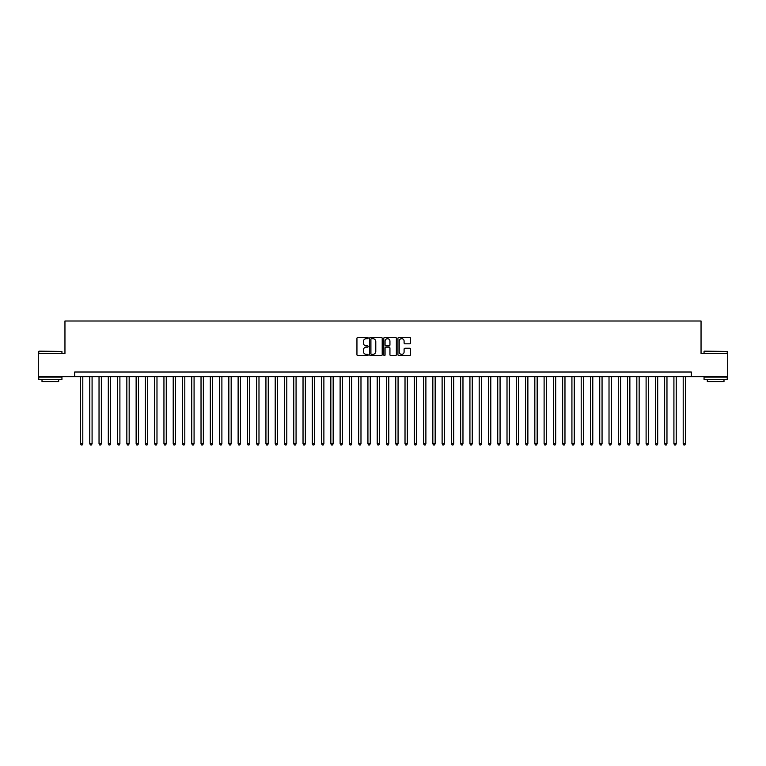 <?xml version="1.0" encoding="UTF-8"?>
<svg xmlns="http://www.w3.org/2000/svg" width="766" height="766" viewBox="0 0 766 766"><rect width="100%" height="100%" fill="white"/><g stroke="black" fill="none" stroke-linecap="round" stroke-linejoin="round"><path stroke-width="1.15" d="M368.168 338.045A0.642 0.642 0 0 0 367.527 337.413L357.856 337.413A0.91 0.91 0 0 0 356.946 338.323L356.946 354.706A0.91 0.91 0 0 0 357.856 355.615L367.527 355.615A0.642 0.642 0 0 0 368.168 354.974A0.642 0.642 0 0 0 367.527 354.342L366.272 354.342A2.911 2.911 0 0 1 363.362 351.431L363.362 350.062A2.911 2.911 0 0 1 366.272 347.151L367.527 347.151A0.642 0.642 0 0 0 368.168 346.51A0.642 0.642 0 0 0 367.527 345.878L366.272 345.878A2.911 2.911 0 0 1 363.362 342.967L363.362 341.598A2.911 2.911 0 0 1 366.272 338.687L367.527 338.687A0.642 0.642 0 0 0 368.168 338.045M409.599 343.829A0.91 0.91 0 0 0 410.509 342.919L410.509 338.323A0.91 0.91 0 0 0 409.599 337.413L398.856 337.413A0.91 0.91 0 0 0 397.947 338.323L397.947 354.706A0.91 0.91 0 0 0 398.856 355.615L409.599 355.615A0.91 0.91 0 0 0 410.509 354.706L410.509 349.152A0.91 0.91 0 0 0 409.599 348.243L405.003 348.243A0.91 0.91 0 0 0 404.094 349.152L404.094 351.91A2.432 2.432 0 0 1 401.662 354.342A2.432 2.432 0 0 1 399.22 351.91L399.22 341.119A2.432 2.432 0 0 1 401.662 338.687A2.432 2.432 0 0 1 404.094 341.119L404.094 342.919A0.91 0.91 0 0 0 405.003 343.829L409.599 343.829M74.695 376.652L38.3 376.652L38.3 353.471L64.957 353.471L64.957 321.011L701.043 321.011L701.043 353.471L727.7 353.471L727.7 376.652L691.305 376.652L691.305 372.008L74.695 372.008L74.695 376.652L691.305 376.652M382.205 338.323A0.91 0.91 0 0 0 381.296 337.413L370.553 337.413A0.91 0.91 0 0 0 369.643 338.323L369.643 354.706A0.91 0.91 0 0 0 370.553 355.615L381.296 355.615A0.91 0.91 0 0 0 382.205 354.706L382.205 338.323M384.704 337.413L395.447 337.413A0.91 0.91 0 0 1 396.357 338.323L396.357 354.706A0.91 0.91 0 0 1 395.447 355.615L390.851 355.615A0.91 0.91 0 0 1 389.942 354.706L389.942 348.061A0.91 0.91 0 0 0 389.032 347.151L385.978 347.151A0.91 0.91 0 0 0 385.068 348.061L385.068 354.974A0.642 0.642 0 0 1 384.436 355.615A0.642 0.642 0 0 1 383.795 354.974L383.795 338.323A0.91 0.91 0 0 1 384.704 337.413M371.558 338.687A0.642 0.642 0 0 0 370.916 339.319L370.916 353.7A0.642 0.642 0 0 0 371.558 354.342L372.879 354.342A2.911 2.911 0 0 0 375.79 351.431L375.79 341.598A2.911 2.911 0 0 0 372.879 338.687L371.558 338.687M389.942 341.167A2.432 2.432 0 0 0 387.51 338.735A2.432 2.432 0 0 0 385.068 341.167L385.068 344.968A0.91 0.91 0 0 0 385.978 345.878L389.032 345.878A0.91 0.91 0 0 0 389.942 344.968L389.942 341.167M80.487 376.652L80.487 443.782L82.805 443.782L82.805 376.652M82.805 443.782L82.115 444.989L81.186 444.989L80.487 443.782M39.037 351.154L61.941 351.431L39.037 351.154M50.355 379.429L38.76 379.429L38.76 377.111L61.941 377.111L61.941 379.429L50.355 379.429M58.695 379.429L58.695 381.564L42.006 381.564L42.006 379.429M704.337 351.154L727.24 351.431L704.337 351.154M715.645 379.429L704.059 379.429L704.059 377.111L727.24 377.111L727.24 379.429L715.645 379.429M723.994 379.429L723.994 381.564L707.305 381.564L707.305 379.429M89.766 376.652L89.766 443.782L92.083 443.782L92.083 376.652M92.083 443.782L91.384 444.989L90.455 444.989L89.766 443.782M99.034 376.652L99.034 443.782L101.351 443.782L101.351 376.652M101.351 443.782L100.652 444.989L99.733 444.989L99.034 443.782M108.303 376.652L108.303 443.782L110.62 443.782L110.62 376.652M110.62 443.782L109.931 444.989L109.002 444.989L108.303 443.782M117.581 376.652L117.581 443.782L119.898 443.782L119.898 376.652M119.898 443.782L119.199 444.989L118.27 444.989L117.581 443.782M126.85 376.652L126.85 443.782L129.167 443.782L129.167 376.652M129.167 443.782L128.477 444.989L127.549 444.989L126.85 443.782M136.128 376.652L136.128 443.782L138.445 443.782L138.445 376.652M138.445 443.782L137.746 444.989L136.817 444.989L136.128 443.782M145.396 376.652L145.396 443.782L147.714 443.782L147.714 376.652M147.714 443.782L147.015 444.989L146.095 444.989L145.396 443.782M154.665 376.652L154.665 443.782L156.982 443.782L156.982 376.652M156.982 443.782L156.293 444.989L155.364 444.989L154.665 443.782M163.943 376.652L163.943 443.782L166.26 443.782L166.26 376.652M166.26 443.782L165.561 444.989L164.633 444.989L163.943 443.782M173.212 376.652L173.212 443.782L175.529 443.782L175.529 376.652M175.529 443.782L174.839 444.989L173.911 444.989L173.212 443.782M182.49 376.652L182.49 443.782L184.807 443.782L184.807 376.652M184.807 443.782L184.108 444.989L183.179 444.989L182.49 443.782M191.759 376.652L191.759 443.782L194.076 443.782L194.076 376.652M194.076 443.782L193.377 444.989L192.458 444.989L191.759 443.782M201.027 376.652L201.027 443.782L203.344 443.782L203.344 376.652M203.344 443.782L202.655 444.989L201.726 444.989L201.027 443.782M210.305 376.652L210.305 443.782L212.622 443.782L212.622 376.652M212.622 443.782L211.923 444.989L210.995 444.989L210.305 443.782M219.574 376.652L219.574 443.782L221.891 443.782L221.891 376.652M221.891 443.782L221.202 444.989L220.273 444.989L219.574 443.782M228.843 376.652L228.843 443.782L231.169 443.782L231.169 376.652M231.169 443.782L230.47 444.989L229.541 444.989L228.843 443.782M238.121 376.652L238.121 443.782L240.438 443.782L240.438 376.652M240.438 443.782L239.739 444.989L238.81 444.989L238.121 443.782M247.389 376.652L247.389 443.782L249.706 443.782L249.706 376.652M249.706 443.782L249.017 444.989L248.088 444.989L247.389 443.782M256.667 376.652L256.667 443.782L258.985 443.782L258.985 376.652M258.985 443.782L258.286 444.989L257.357 444.989L256.667 443.782M265.936 376.652L265.936 443.782L268.253 443.782L268.253 376.652M268.253 443.782L267.564 444.989L266.635 444.989L265.936 443.782M275.205 376.652L275.205 443.782L277.531 443.782L277.531 376.652M277.531 443.782L276.832 444.989L275.904 444.989L275.205 443.782M284.483 376.652L284.483 443.782L286.8 443.782L286.8 376.652M286.8 443.782L286.101 444.989L285.172 444.989L284.483 443.782M293.751 376.652L293.751 443.782L296.069 443.782L296.069 376.652M296.069 443.782L295.379 444.989L294.45 444.989L293.751 443.782M303.03 376.652L303.03 443.782L305.347 443.782L305.347 376.652M305.347 443.782L304.648 444.989L303.719 444.989L303.03 443.782M312.298 376.652L312.298 443.782L314.615 443.782L314.615 376.652M314.615 443.782L313.916 444.989L312.997 444.989L312.298 443.782M321.567 376.652L321.567 443.782L323.884 443.782L323.884 376.652M323.884 443.782L323.195 444.989L322.266 444.989L321.567 443.782M330.845 376.652L330.845 443.782L333.162 443.782L333.162 376.652M333.162 443.782L332.463 444.989L331.534 444.989L330.845 443.782M340.114 376.652L340.114 443.782L342.431 443.782L342.431 376.652M342.431 443.782L341.741 444.989L340.813 444.989L340.114 443.782M349.392 376.652L349.392 443.782L351.709 443.782L351.709 376.652M351.709 443.782L351.01 444.989L350.081 444.989L349.392 443.782M358.66 376.652L358.66 443.782L360.978 443.782L360.978 376.652M360.978 443.782L360.279 444.989L359.359 444.989L358.66 443.782M367.929 376.652L367.929 443.782L370.246 443.782L370.246 376.652M370.246 443.782L369.557 444.989L368.628 444.989L367.929 443.782M377.207 376.652L377.207 443.782L379.524 443.782L379.524 376.652M379.524 443.782L378.825 444.989L377.897 444.989L377.207 443.782M386.476 376.652L386.476 443.782L388.793 443.782L388.793 376.652M388.793 443.782L388.103 444.989L387.175 444.989L386.476 443.782M395.754 376.652L395.754 443.782L398.071 443.782L398.071 376.652M398.071 443.782L397.372 444.989L396.443 444.989L395.754 443.782M405.022 376.652L405.022 443.782L407.34 443.782L407.34 376.652M407.34 443.782L406.641 444.989L405.721 444.989L405.022 443.782M414.291 376.652L414.291 443.782L416.608 443.782L416.608 376.652M416.608 443.782L415.919 444.989L414.99 444.989L414.291 443.782M423.569 376.652L423.569 443.782L425.886 443.782L425.886 376.652M425.886 443.782L425.187 444.989L424.259 444.989L423.569 443.782M432.838 376.652L432.838 443.782L435.155 443.782L435.155 376.652M435.155 443.782L434.466 444.989L433.537 444.989L432.838 443.782M442.116 376.652L442.116 443.782L444.433 443.782L444.433 376.652M444.433 443.782L443.734 444.989L442.805 444.989L442.116 443.782M451.385 376.652L451.385 443.782L453.702 443.782L453.702 376.652M453.702 443.782L453.003 444.989L452.084 444.989L451.385 443.782M460.653 376.652L460.653 443.782L462.97 443.782L462.97 376.652M462.97 443.782L462.281 444.989L461.352 444.989L460.653 443.782M469.931 376.652L469.931 443.782L472.249 443.782L472.249 376.652M472.249 443.782L471.55 444.989L470.621 444.989L469.931 443.782M479.2 376.652L479.2 443.782L481.517 443.782L481.517 376.652M481.517 443.782L480.828 444.989L479.899 444.989L479.2 443.782M488.469 376.652L488.469 443.782L490.795 443.782L490.795 376.652M490.795 443.782L490.096 444.989L489.168 444.989L488.469 443.782M497.747 376.652L497.747 443.782L500.064 443.782L500.064 376.652M500.064 443.782L499.365 444.989L498.436 444.989L497.747 443.782M507.015 376.652L507.015 443.782L509.333 443.782L509.333 376.652M509.333 443.782L508.643 444.989L507.714 444.989L507.015 443.782M516.294 376.652L516.294 443.782L518.611 443.782L518.611 376.652M518.611 443.782L517.912 444.989L516.983 444.989L516.294 443.782M525.562 376.652L525.562 443.782L527.879 443.782L527.879 376.652M527.879 443.782L527.19 444.989L526.261 444.989L525.562 443.782M534.831 376.652L534.831 443.782L537.158 443.782L537.158 376.652M537.158 443.782L536.459 444.989L535.53 444.989L534.831 443.782M544.109 376.652L544.109 443.782L546.426 443.782L546.426 376.652M546.426 443.782L545.727 444.989L544.798 444.989L544.109 443.782M553.378 376.652L553.378 443.782L555.695 443.782L555.695 376.652M555.695 443.782L555.005 444.989L554.077 444.989L553.378 443.782M562.656 376.652L562.656 443.782L564.973 443.782L564.973 376.652M564.973 443.782L564.274 444.989L563.345 444.989L562.656 443.782M571.924 376.652L571.924 443.782L574.241 443.782L574.241 376.652M574.241 443.782L573.543 444.989L572.623 444.989L571.924 443.782M581.193 376.652L581.193 443.782L583.51 443.782L583.51 376.652M583.51 443.782L582.821 444.989L581.892 444.989L581.193 443.782M590.471 376.652L590.471 443.782L592.788 443.782L592.788 376.652M592.788 443.782L592.089 444.989L591.16 444.989L590.471 443.782M599.74 376.652L599.74 443.782L602.057 443.782L602.057 376.652M602.057 443.782L601.367 444.989L600.439 444.989L599.74 443.782M609.018 376.652L609.018 443.782L611.335 443.782L611.335 376.652M611.335 443.782L610.636 444.989L609.707 444.989L609.018 443.782M618.286 376.652L618.286 443.782L620.604 443.782L620.604 376.652M620.604 443.782L619.905 444.989L618.985 444.989L618.286 443.782M627.555 376.652L627.555 443.782L629.872 443.782L629.872 376.652M629.872 443.782L629.183 444.989L628.254 444.989L627.555 443.782M636.833 376.652L636.833 443.782L639.15 443.782L639.15 376.652M639.15 443.782L638.451 444.989L637.523 444.989L636.833 443.782M646.102 376.652L646.102 443.782L648.419 443.782L648.419 376.652M648.419 443.782L647.73 444.989L646.801 444.989L646.102 443.782M655.38 376.652L655.38 443.782L657.697 443.782L657.697 376.652M657.697 443.782L656.998 444.989L656.069 444.989L655.38 443.782M664.649 376.652L664.649 443.782L666.966 443.782L666.966 376.652M666.966 443.782L666.267 444.989L665.348 444.989L664.649 443.782M673.917 376.652L673.917 443.782L676.234 443.782L676.234 376.652M676.234 443.782L675.545 444.989L674.616 444.989L673.917 443.782M683.195 376.652L683.195 443.782L685.513 443.782L685.513 376.652M685.513 443.782L684.814 444.989L683.885 444.989L683.195 443.782M38.76 353.471L38.76 351.431M61.941 353.471L61.941 351.431M704.059 353.471L704.059 351.431M727.24 353.471L727.24 351.431"/></g></svg>

